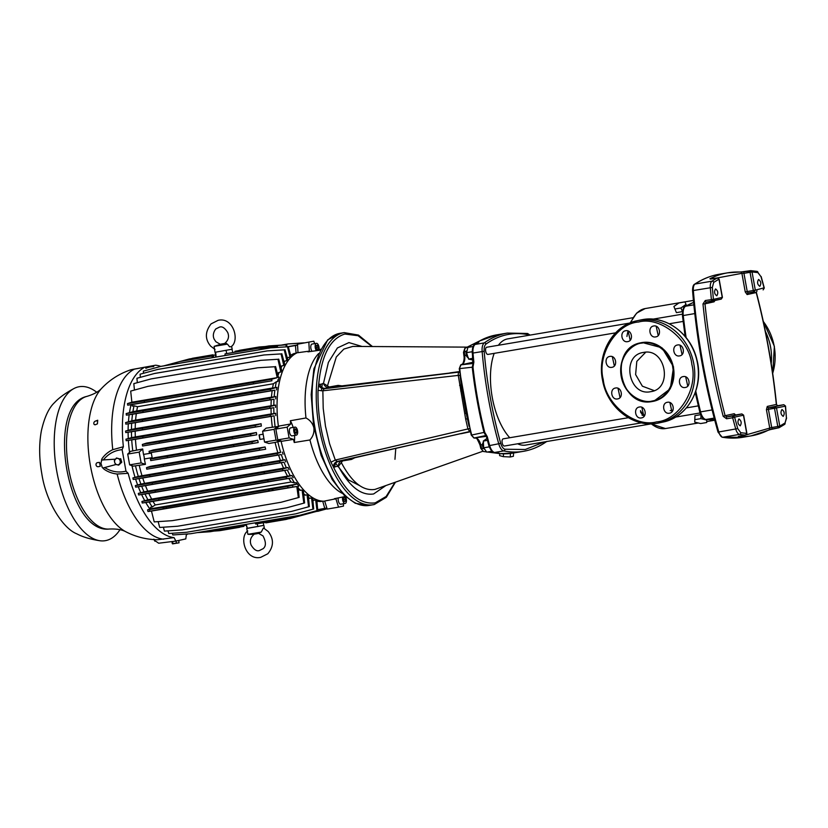 <?xml version="1.0" encoding="UTF-8"?>
<svg xmlns="http://www.w3.org/2000/svg" width="828" height="828" viewBox="0 0 828 828"><rect width="100%" height="100%" fill="white"/><g stroke="black" fill="none" stroke-linecap="round" stroke-linejoin="round"><path stroke-width="1.24" d="M769.171 351.351L767.804 343.786M656.532 421.897C678.877 420.407 698.283 388.87 691.866 364.475C689.382 339.408 660.113 316.099 638.564 322.02C616.208 323.51 596.812 355.046 603.229 379.452C605.713 404.519 634.983 427.828 656.532 421.897M385.537 485.788L373.635 493.954C361.163 495.848 349.426 486.647 338.404 466.33L341.343 462.635C351.817 482.341 363.026 491.263 374.97 489.41L482.724 451.301M652.298 401.011L651.936 401.073C644.577 403.371 625.378 397.419 621.362 376.202C617.998 354.87 634.134 343.237 641.886 343.102L642.249 343.051C655.093 339.997 671.28 353.339 672.822 367.922C674.209 375.332 672.895 382.546 668.889 389.553C663.849 396.488 659.957 399.51 652.298 401.011M371.948 346.528L358.089 335.723L344.862 334.046C330.113 338.548 321.367 355.564 318.625 385.072L323.479 383.385L329.213 387.007L338.134 385.382L341.943 385.879L459.612 371.875M470.294 431.398L341.85 460.699C339.563 461.589 338.414 463.463 338.404 466.33L333.342 466.816C346.083 492.919 360.045 504.935 375.239 502.855L386.138 496.479L394.915 482.465M337.203 461.455L469.828 431.616L467.913 428.945L335.309 460.047L337.203 461.455C334.843 462.376 333.549 464.166 333.342 466.816L330.952 462.2C321.802 439.399 317.486 415.449 318.024 390.35L318.625 385.072C319.753 387.452 321.585 388.684 324.121 388.777L322.858 390.806L458.277 375.394L465.678 419.165L467.354 418.73L466.247 413.286M340.07 333.311L327.66 339.884L313.884 368.812L311.173 394.583L313.533 425.23L321.109 455.317L332.152 479.505L344.179 495.299L355.274 503.289L369.153 505.422A87.271 40.531 80.4 0 1 314.816 427.103A87.271 40.531 80.4 0 1 339.159 333.487A87.271 40.531 80.4 0 1 340.07 333.311L344.21 332.618A87.271 40.531 80.4 0 0 343.299 332.794A87.271 40.531 80.4 0 0 318.956 426.399A87.271 40.531 80.4 0 0 373.283 504.718A87.271 40.531 80.4 0 0 374.194 504.542M632.892 317.724L507.719 338.869A53.861 25.016 80.4 0 0 507.16 338.983A53.861 25.016 80.4 0 0 498.394 345.266M494.192 353.359A53.861 25.016 80.4 0 0 509.769 437.733M517.635 443.787A53.861 25.016 80.4 0 0 525.666 445.081L650.839 423.936M486.76 347.232A3.643 1.687 80.4 0 0 486.719 347.242A3.643 1.687 80.4 0 0 486.678 347.242A3.643 1.687 80.4 0 0 485.663 351.155A3.643 1.687 80.4 0 0 487.93 354.415A3.643 1.687 80.4 0 0 487.971 354.415L615.587 332.846M628.328 417.705L503.196 438.84A3.643 1.687 80.4 0 0 503.196 438.84A3.643 1.687 80.4 0 0 503.165 438.85A3.643 1.687 80.4 0 0 502.151 442.752A3.643 1.687 80.4 0 0 504.418 446.023A3.643 1.687 80.4 0 0 504.449 446.013M686.484 305.553L684.973 301.92L686.484 305.553M680.947 307.975L682.448 311.618L676.414 312.642L674.913 308.999L680.947 307.975L685.977 304.435M706.801 419.558L706.677 422.528L700.643 423.543L694.713 422.114L694.951 415.656L700.685 414.683M758.572 279.471C761.025 281.313 761.439 283.6 759.804 286.343C757.351 284.501 756.937 282.213 758.572 279.471L758.603 279.471M781.963 409.518C784.426 411.35 784.83 413.648 783.205 416.38C780.752 414.538 780.338 412.251 781.963 409.518L782.005 409.508M715.558 288.941C718.011 290.783 718.425 293.071 716.789 295.813C714.336 293.971 713.922 291.684 715.558 288.941L715.589 288.931M738.949 418.978C741.412 420.821 741.816 423.108 740.191 425.851C737.727 424.008 737.324 421.721 738.949 418.978L738.99 418.978M778.61 427.817L768.819 429.929A274.285 127.377 -99.6 0 1 751.068 435.88A274.285 127.377 -99.6 0 1 738.317 436.646L745.593 435.093L746.721 433.396L740.739 432.702L737.738 428.604L734.591 417.136L743.451 415.19L741.878 413.938L733.028 415.884L734.591 417.136L732.666 417.757L726.57 418.782L723.196 416.318A349.085 162.112 -99.6 0 1 702.972 303.959L705.29 300.512L713.405 299.363L712.339 287.44L713.695 282.379L718.983 279.202L717.317 277.991L709.906 278.777A274.285 127.377 -99.6 0 1 724.79 273.385A274.285 127.377 -99.6 0 1 727.657 272.826A274.285 127.377 -99.6 0 1 740.408 272.06L750.406 270.694M467.106 350.554L466.102 351.859C465.822 355.191 466.578 357.147 468.369 357.717M483.562 442.162C482.113 443.446 482.082 445.578 483.5 448.538L484.856 449.325M609.874 356.423C616.053 355.067 618.123 366.576 611.83 367.332C605.651 368.688 603.571 357.178 609.874 356.423L609.656 356.464M615.556 388.021C621.745 386.666 623.815 398.175 617.522 398.93C611.333 400.286 609.263 388.777 615.556 388.021L615.349 388.063M639.402 407.024C645.592 405.668 647.662 417.177 641.369 417.923C635.179 419.279 633.11 407.769 639.402 407.024L639.195 407.065M667.451 402.284C673.64 400.928 675.71 412.437 669.407 413.193C663.228 414.549 661.158 403.039 667.451 402.284L667.244 402.325M683.255 376.585C689.445 375.229 691.515 386.738 685.222 387.494C679.032 388.849 676.962 377.34 683.255 376.585L683.048 376.626M677.573 344.986C683.762 343.63 685.832 355.14 679.54 355.895C673.35 357.251 671.28 345.742 677.573 344.986L677.366 345.028M653.727 325.994C659.906 324.638 661.976 336.147 655.683 336.903C649.504 338.259 647.424 326.749 653.727 325.994L653.509 326.035M625.678 330.734C631.867 329.378 633.938 340.888 627.645 341.633C621.455 342.989 619.385 331.479 625.678 330.734L625.471 330.776M640.986 342.761L642.249 342.513L661.996 347.801L673.557 366.907L670.297 388.756L653.851 401.207M643.563 352.428C665.826 347.553 673.288 388.974 650.622 391.685C628.359 396.571 620.907 355.14 643.563 352.428L642.859 352.562M651.439 391.53L650.622 391.685M485.995 344.075A1.501 1.294 -125.5 0 0 484.297 342.885L475.148 344.427A9.977 4.637 80.4 0 0 472.985 352.894A238.381 110.704 80.4 0 0 473.864 362.126L472.985 367.063A238.381 110.704 80.4 0 0 484.732 432.351L487.278 436.666A238.381 110.704 80.4 0 0 489.659 445.567L500.723 443.363C492.381 413.286 486.854 382.588 484.152 351.269C483.935 347.708 484.546 345.307 485.995 344.075C499.056 334.843 513.215 331.728 528.481 334.729L529.516 335.195M488.965 445.35L489.659 445.567A9.977 4.637 80.4 0 0 494.585 452.471A238.381 110.704 80.4 0 0 499.067 453.185L499.936 453.651A238.381 110.704 80.4 0 0 512.915 453.102L523.451 451.322C531.742 449.914 539.577 446.571 546.966 441.314M479.65 340.939L496.79 334.854A238.381 110.704 80.4 0 0 494.306 335.34A238.381 110.704 80.4 0 0 479.65 340.939L474.672 344.624C473.078 345.4 472.25 348.246 472.219 353.163L484.152 351.269M700.964 415.294L700.85 418.637L706.781 420.075M694.951 415.656L694.816 419.651L700.85 418.637M694.713 422.114L694.816 419.651M684.973 301.92L678.939 302.934L673.909 306.474L674.913 308.999M485.964 435.538L483.966 432.423L486.45 436.666L488.83 445.526C490.662 450.194 492.443 452.502 494.171 452.461A1.501 1.304 -78.6 0 0 494.585 452.471L503.734 450.918A1.501 1.304 -78.6 0 0 504.914 449.231C503.155 448.704 501.758 446.747 500.723 443.363M473.864 362.126L472.457 367.166A238.205 110.621 80.4 0 0 484.194 432.413L484.732 432.351M498.57 453.175L499.936 453.651M499.067 453.185L494.171 452.461M478.056 342.378L478.843 341.374A1.501 1.304 -119 0 0 478.884 341.353L478.501 342.099M473.036 363.471L472.239 367.218L459.726 368.595A233.641 108.499 80.4 0 0 471.681 435.031L483.966 432.423A238.081 110.569 -99.6 0 1 472.239 367.218L472.985 367.063M512.915 453.102L499.646 453.661L498.187 453.133M478.884 341.353L478.884 341.353A1.501 1.304 -119 0 0 478.894 341.343L478.884 341.353A238.081 110.569 -99.6 0 0 478.843 341.374L464.891 348.381L464.291 352.086L466.495 350.979M472.146 351.734L466.557 352.676L467.913 347.377L473.161 346.497M472.84 360.004L468.555 359.062L472.684 358.369M466.557 352.676L468.555 359.062M487.423 440.361L483.304 441.055L483.676 447.803L489.255 446.861M486.926 438.478L483.304 441.055M491.935 451.25L486.76 452.119L483.676 447.803M483.573 448.631L481.617 448.383L480.768 444.926A8.973 4.171 80.4 0 0 475.893 438.095A1.501 1.314 93.6 0 1 475.624 438.115L473.926 438.012L471.173 434.99L474.196 437.991L485.922 435.528M473.047 363.451L461.03 364.827L459.261 368.77L460.678 364.941L462.21 364.123C462.624 364.9 464.829 359.435 463.928 355.854L463.504 352.304L464.829 348.412L467.561 346.953L464.891 348.381A1.501 1.304 -119.6 0 0 464.829 348.412M498.922 453.496L487.381 452.016L498.974 453.506M483.438 451.508L486.616 451.922L483.438 451.508L480.944 448.258M499.719 453.672L499.615 455.638L503.362 456.652L503.517 453.837M513.577 452.988L513.391 456.29L510.255 456.984L510.452 453.465M503.362 456.652L510.255 456.984M750.085 271.139L750.551 270.673L752.031 271.926L750.044 272.298A1.501 0.693 -99.6 0 1 750.085 271.139L744.382 271.708A1.501 0.693 80.4 0 0 743.948 273.333L750.044 272.298L753.325 290.514L755.312 290.142L754.267 291.829A1.501 0.693 80.4 0 0 754.267 291.829L754.267 291.829A1.501 0.693 80.4 0 1 753.708 291.508L753.325 290.514L747.229 291.539L743.948 273.333L741.898 273.323L745.241 291.911L747.125 294.551L756.212 292.553C765.755 329.223 772.462 366.525 776.343 404.437L777.678 405.741A1.501 0.693 80.4 0 0 777.699 405.741L777.699 405.741A1.501 0.693 80.4 0 0 777.678 405.741L783.774 404.716L774.925 406.662L776.498 407.914L774.511 408.276L777.792 426.492L779.779 426.12L778.827 427.776A1.501 0.693 -99.6 0 1 778.724 427.817A1.501 0.693 -99.6 0 1 778.227 427.548L777.792 426.492L771.696 427.517L746.225 434.876M763.116 289.883L764.161 288.196L763.478 288.009L755.312 290.142L752.031 271.926L758.024 272.619L761.015 276.718L764.161 288.196M785.348 405.958L786.414 417.892L785.068 422.942L779.779 426.12L776.498 407.914L784.758 406.289L785.348 405.958L783.774 404.716A1.501 0.693 -99.6 0 1 783.795 404.706L768.829 407.686A1.501 1.325 77.6 0 1 767.266 406.434L776.343 404.437L777.699 405.741M772.731 428.811A1.501 0.693 -99.6 0 1 772.627 428.842L778.827 427.776M712.473 301.03L721.219 299.105L722.254 297.418L713.405 299.363L712.359 301.061A1.501 0.693 -99.6 0 1 712.349 301.061A1.501 0.693 -99.6 0 1 711.749 300.647L711.387 299.477A349.085 162.112 -99.6 0 1 710.32 287.502A7.483 3.478 -99.6 0 1 711.997 281.178A274.285 127.377 -99.6 0 1 717.317 277.991A1.501 0.693 -99.6 0 1 717.41 277.949A1.501 0.693 -99.6 0 1 717.421 277.949A1.501 0.693 -99.6 0 1 717.617 277.97M712.422 301.04L706.253 302.085A1.501 0.693 80.4 0 0 706.263 302.085L721.219 299.105M722.254 297.418L721.633 297.49L722.254 297.418L718.983 279.202M746.721 433.396L746.1 433.468L746.721 433.396L743.451 415.19M776.353 404.613L776.529 404.509C772.638 366.514 765.91 329.14 756.357 292.398L756.968 290.928M755.529 292.387L756.212 292.553L755.529 292.387L756.212 292.553L757.02 290.918M740.408 272.06A1.501 1.314 92.6 0 1 740.656 272.05L740.656 272.05A1.501 1.314 92.6 0 1 741.898 273.323L715.009 278.363M709.906 278.777L710.931 279.046M702.972 303.959L704.99 303.835L706.263 302.085M706.253 302.085L706.243 302.085A1.501 0.693 80.4 0 1 705.29 300.512M723.196 416.318L725.121 415.708C715.578 379.038 708.871 341.747 704.99 303.835L714.078 301.827L714.937 300.492M735.813 414.963A1.501 0.693 80.4 0 0 735.792 414.963L726.932 416.908L725.121 415.708L734.208 413.71A1.501 1.325 -102.4 0 0 735.781 414.963L741.878 413.938A1.501 0.693 80.4 0 0 741.878 413.938L743.616 415.138L746.887 433.354L745.593 435.093A274.285 127.377 -99.6 0 1 739.57 434.4A7.483 3.478 -99.6 0 1 735.823 429.277A349.085 162.112 -99.6 0 1 732.666 417.757A1.501 0.693 -99.6 0 1 732.604 416.525L733.028 415.884L726.932 416.908A1.501 0.693 80.4 0 0 726.57 418.782M738.317 436.646L739.062 436.211M768.819 429.929A1.501 1.314 -117.1 0 0 769.15 429.825L769.15 429.825A1.501 1.314 -117.1 0 0 769.781 428.273L766.428 409.684L774.511 408.276A1.501 0.693 80.4 0 1 774.522 407.2L768.829 407.686A1.501 0.693 80.4 0 0 768.415 409.311L771.696 427.517A1.501 0.693 -99.6 0 0 772.627 428.842L751.068 435.88L742.788 437.277A274.285 127.377 -99.6 0 1 722.585 437.267A7.483 3.478 -99.6 0 1 718.839 432.144A349.085 162.112 -99.6 0 1 693.336 290.369A7.483 3.478 -99.6 0 1 695.013 284.045A274.285 127.377 -99.6 0 1 716.52 274.782A274.285 127.377 -99.6 0 1 719.387 274.223L727.657 272.826L744.382 271.708A1.501 0.693 80.4 0 1 744.455 271.698M614.355 365.955L612.327 356.702M620.048 397.554L618.009 388.311M643.894 416.546L641.855 407.304M671.943 411.806L669.904 402.563M687.747 386.117L685.708 376.864M682.065 354.519L680.026 345.266M658.208 335.516L656.18 326.273M630.17 340.256L628.131 331.014M460.875 433.748L470.376 431.75M464.787 413.534L466.071 413.369L462.19 390.692M460.73 390.982L461.993 390.681L460.026 375.26L458.277 375.394C458.163 373.542 458.443 372.445 459.116 372.103L459.654 372.155M459.581 371.575L449.935 372.9M463.732 361.339L463.204 362.892M467.23 347.129L352.8 346.414L343.858 349.074L336.303 356.982L327.515 385.755M354.87 457.729L351.455 459.447L342.513 460.927L341.343 462.635M461.31 384.823L459.602 385.382M329.461 386.976L341.943 385.879M337.493 386.479L338.134 385.382M329.213 387.007L328.685 387.504C326.222 387.421 324.483 386.045 323.479 383.385L328.385 362.374L337.41 347.957L348.93 342.585L362.002 346.466M341.85 460.699L342.513 460.927M334.895 467.095C334.636 464.208 335.713 462.345 338.155 461.496L342.751 460.875M351.455 459.447L350.492 458.722M465.678 419.165L467.913 428.945L469.59 428.438M330.952 462.2L335.309 460.047L329.575 443.736L325.476 426.213L323.199 408.297L322.858 390.806L318.024 390.35M328.685 387.504L324.99 388.353C322.402 388.363 320.736 386.966 319.97 384.151M459.633 371.989L324.121 388.777M645.747 352.221L636.804 361.381L635.614 374.566L642.373 386.19L654.203 390.63M394.956 459.302L395.774 448.424M96.752 392.255A78.07 36.256 80.4 0 0 74.023 388.498A78.07 36.256 80.4 0 0 56.811 471.494A78.07 36.256 80.4 0 0 99.743 540.715A78.07 36.256 80.4 0 0 119.977 529.703M344.645 497.38L343.599 497.607L343.423 499.688L344.303 501.53L345.348 501.302L345.524 499.222L344.645 497.38M344.282 501.478L345.348 501.302M343.434 499.574L345.524 499.222M316.058 347.563L316.938 349.406L317.983 349.178L318.149 347.098L317.269 345.255L316.224 345.483L316.058 347.563M316.907 349.364L317.983 349.178M316.068 347.449L318.149 347.098M296.103 433.386L296.807 432.05L296.403 429.784L295.286 428.852L294.592 430.177L294.996 432.444L296.103 433.386M294.975 432.361L296.807 432.05M294.644 430.084L296.403 429.784M172.586 543.872L179.055 542.806M120.795 462.448L119.698 458.878L116.458 457.987L114.326 460.678L114.73 462.49A3.24 2.826 77.7 0 1 120.101 460.689A3.24 2.826 77.7 0 1 114.73 462.49L115.423 464.249L118.652 465.139L121.768 462.231L118.652 465.139M342.626 497.038A4.068 1.884 80.4 0 0 342.626 499.864A4.068 1.884 80.4 0 0 345.152 503.465A4.068 1.884 80.4 0 0 346.321 499.046A4.068 1.884 80.4 0 0 345.369 496.489M318.749 350.368A4.068 1.884 80.4 0 0 318.946 346.922A4.068 1.884 80.4 0 0 316.431 343.32A4.068 1.884 80.4 0 0 315.261 347.739A4.068 1.884 80.4 0 0 316.493 350.679M293.847 431.523A4.068 1.884 80.4 0 0 296.372 435.124A4.068 1.884 80.4 0 0 297.542 430.705A4.068 1.884 80.4 0 0 295.016 427.113A4.068 1.884 80.4 0 0 293.847 431.523M178.9 540.549L178.941 542.857L172.907 543.603L172.586 541.574L178.403 540.529M226.458 343.361C223.653 343.651 223.974 343.899 227.441 344.117L214.1 346.373L220.186 344.427M227.441 344.117L229.573 346.808L231.147 346.715C239.965 340.846 233.579 316.751 218.157 320.312L211.078 323.883C204.982 331.8 204.847 339.221 210.695 346.156L215.042 349.457M214.1 346.373L215.011 352.293L232.182 349.199L231.571 346.239M252.426 534.288L247.914 534.319L261.265 532.062L258.543 533.346L263.004 535.913C266.13 541.967 266.171 546.232 263.128 548.685L259.568 550.454C256.887 551.603 254.082 549.844 251.174 545.155C249.466 540.901 250.553 537.186 254.444 534.008M263.304 528.15L264.049 528.347L263.304 528.15L261.265 532.062M338.248 497.928A4.068 1.884 80.4 0 0 338.269 500.598A4.068 1.884 80.4 0 0 340.794 504.2L345.152 503.465M316.431 343.32L312.073 344.055A4.068 1.884 80.4 0 0 310.904 348.474A4.068 1.884 80.4 0 0 312.032 351.289M295.016 427.113L290.669 427.848A4.068 1.884 80.4 0 0 289.5 432.257A4.068 1.884 80.4 0 0 292.015 435.859L296.372 435.124M172.265 543.582L171.955 541.626M176.385 543.096L176.064 541.067M116.458 457.987L119.698 458.878M121.768 462.231L120.671 458.66M95.696 421.007A2.07 1.584 -51.5 0 0 95.386 424.743L97.435 423.832A83.763 38.895 80.4 0 1 97.725 420.231L95.696 421.007L97.683 420.696M97.466 462.635L99.546 462.386A83.763 38.895 80.4 0 0 100.25 466.309L98.201 466.713A2.07 1.811 77.7 0 1 97.466 462.635L97.373 462.655M246.941 528.367L263.635 525.366M173.207 541.45L175.039 541.201M176.167 541.026L178.279 540.56M116.086 464.477L102.92 468.017L103.976 469.134L102.217 467.396L100.964 463.307L102.072 458.557L101.482 460.047L115.413 459.167M95.386 424.743L94.361 424.609M98.201 466.713L100.25 466.309M235.618 351.155L255.769 347.75L235.618 351.155M255.769 347.75L273.664 346.508L255.107 347.895M239.188 350.368L259.33 346.963L239.188 350.368M259.33 346.963L277.225 345.721L258.688 347.108M224.957 355.533L225.071 353.877L257.994 348.277L275.89 347.036L257.332 348.422L225.071 353.877M257.332 348.422L257.994 348.277M213.21 357.51L212.506 355.968L180.235 361.422L163.809 365.862M212.506 355.968L179.593 361.557M211.854 356.112L212.486 357.634M268.676 345.928L285.877 344.841L264.794 346.58M215.497 354.943L213.21 355.336L215.497 354.912M268.034 346.073L265.136 346.559M188.68 359.114L209.484 355.564L189.333 358.969L180.204 361.422M192.251 358.327L213.055 354.777L190.813 358.721M285.981 519.466L303.907 514.623L285.981 519.466L265.829 522.872L265.684 522.354M289.552 518.68L307.478 513.836L288.082 518.928M214.09 531.069L219.555 530.696L239.706 527.291L240.317 526.639M240.348 526.991L243.929 526.36L243.794 524.755M263.397 522.737L263.635 525.407L247.334 528.399L245.864 524.403M287.947 518.587L305.884 513.743L287.947 518.587L255.686 524.041L255.138 522.83M197.178 532.632L210.208 531.721L242.469 526.277L242.521 524.962M243.215 524.848L242.469 526.277M307.426 513.246L307.478 513.836L316.565 511.383L298.649 516.237M246.061 525.118L243.856 525.49M143.492 454.427L151.338 453.102A74.551 34.621 80.4 0 0 152.155 457.646L144.31 458.971A5.982 2.784 -99.6 0 0 144.113 456.652A5.982 2.784 -99.6 0 0 143.492 454.427A74.551 34.621 80.4 0 1 142.695 448.983L139.187 452.129L127.709 454.065L128.671 459.468L129.644 464.86L133.287 466.133L145.459 464.342L141.122 462.924L129.644 464.86M139.187 452.129L141.122 462.924M241.031 451.777L259.371 448.569L259.63 450.121L241.269 453.195L241.031 451.777L163.261 464.912L163.54 466.33L146.794 469.186L146.494 467.644L163.261 464.912M241.269 453.195L163.54 466.33M236.839 428.604L255.19 425.395L255.479 426.937L237.118 430.022L236.839 428.604L159.111 441.738L159.349 443.156L142.602 446.013L142.344 444.46L159.111 441.738M237.118 430.022L159.349 443.156M232.254 437.35L250.594 434.141L250.874 435.683L232.513 438.768L232.254 437.35L165.828 448.569L166.086 449.987L149.34 452.844L149.061 451.301L165.828 448.569M232.513 438.768L166.086 449.987M233.651 445.081L251.991 441.883L252.261 443.425L233.9 446.509L233.651 445.081L167.215 456.311L167.484 457.729L150.737 460.585L150.448 459.043L167.215 456.311M233.9 446.509L167.484 457.729M338.517 507.16L327.195 509.075L324.679 501.033L335.899 498.787L338.517 507.16L343.496 506.063L343.372 503.766M314.599 343.63L313.833 341.188L297.521 344.189L297.987 352.687L309.33 351.124A75.441 35.035 80.4 0 0 307.944 351.848L320.27 350.161M313.833 341.188L297.521 344.189M293.133 427.424A17.957 8.342 80.4 0 0 290.338 420.748A75.441 35.035 -99.6 0 0 290.721 423.967L287.171 427.144L275.848 429.059L277.784 439.854L281.996 441.231L293.495 439.378L289.107 437.94L277.784 439.854M287.171 427.144L289.107 437.94M187.832 533.925A87.271 40.531 80.4 0 1 186.31 534.909L185.803 538.904L175.888 541.088L158.666 543.22L155.478 541.036M154.091 539.338L155.147 541.191M131.973 369.516L155.612 365.21L130.689 369.826C119.491 373.614 109.824 379.762 101.699 388.291A77.066 35.79 80.4 0 0 90.138 464.053A77.066 35.79 80.4 0 0 125.949 531.814C135.875 536.917 146.442 539.556 157.641 539.732L157.589 539.732M175.888 541.088L174.046 537.61L157.641 539.732M103.976 469.134C107.826 471.867 112.215 473.492 117.141 474.02L128.164 473.326A87.271 40.531 80.4 0 0 174.046 537.61M128.164 473.326L125.98 471.163L122.109 449.666L123.372 446.737L112.763 449.697C108.427 451.715 104.866 454.665 102.072 458.557M146.08 368.108A85.76 39.827 -99.6 0 1 149.226 367.114A85.76 39.827 -99.6 0 1 149.589 367.042A85.76 39.827 -99.6 0 1 150.127 366.939A85.76 39.827 -99.6 0 1 150.375 366.897M253.254 382.464L271.594 379.255L271.946 380.787L253.575 383.871L253.254 382.464L144.248 400.887L144.434 402.315L127.688 405.161L127.491 403.609L144.248 400.887M253.575 383.871L144.434 402.315M257.684 367.787L274.803 366.732L257.684 367.787L147.953 386.355L130.689 391.085L131.88 402.211L277.214 377.651L271.594 379.255M256.959 367.942L147.953 386.355M142.695 448.983L130.627 451.332L127.709 454.065M216.139 357.013L215.632 352.242M226.655 353.577L226.127 350.461M273.851 347.18L273.664 346.508M272.94 346.663L273.085 347.232M235.038 352.159L234.955 351.3M277.68 347.346L277.225 345.721M276.521 345.876L276.894 347.408M287.13 346.694L286.571 344.686M285.877 344.841L286.343 346.746M208.832 355.709L209.039 356.547M209.732 356.433L209.484 355.564M212.403 354.922L212.827 356.671M213.79 357.417L213.055 354.777M306.702 513.443L306.774 513.991M239.706 527.291L239.644 526.753M243.277 526.504L243.163 525.573M246.289 524.331L247.334 528.399M257.28 523.772L257.818 526.618M315.799 510.969L315.872 511.549M316.565 511.383L316.513 510.772M296.797 486.491L151.462 511.052L154.236 521.899L172.12 520.677L281.127 502.254L299.125 497.39L297.997 486.295L298.773 486.129A75.555 35.086 -99.6 0 1 297.635 484.577A75.555 35.086 -99.6 0 1 296.279 482.631L296.476 484.173L292.563 485.28L292.801 487.071L296.797 486.491L298.339 497.545M299.125 497.39L281.127 502.254M163.302 508.889L162.981 507.481L163.727 507.357L164.058 508.765L147.974 511.528L147.581 509.872L162.981 507.481M268.417 489.752L268.655 491.076L269.338 490.973L269.09 489.555L166.076 507.046L166.314 508.361L167.008 508.268L164.058 508.765M268.655 491.076L166.314 508.361M272.288 490.476L272.101 489.037L272.888 488.903L273.074 490.342L269.338 490.973M149.423 509.686L149.775 511.197M292.801 487.071L287.927 487.847L287.72 486.315L292.563 485.28M287.927 487.847L273.074 490.342M272.888 488.903L287.72 486.315M272.101 489.037L269.09 489.555M163.727 507.357L166.076 507.046M144.31 458.971A74.551 34.621 80.4 0 0 145.459 464.342M259.071 434.897A5.982 2.784 -99.6 0 1 259.888 439.44A74.551 34.621 -99.6 0 1 259.071 434.897L263.128 434.214M259.63 450.121L265.674 449.231A74.551 34.621 -99.6 0 1 265.084 446.965L259.371 448.569M146.494 467.644L150.551 466.319L265.084 446.965M265.674 449.231L146.794 469.186M255.479 426.937L261.327 426.078A74.551 34.621 -99.6 0 1 261.089 423.739L255.19 425.395M142.344 444.46L146.556 443.094L261.089 423.739M261.327 426.078L142.602 446.013M250.874 435.683L256.732 434.824A74.551 34.621 -99.6 0 1 256.38 432.516L250.594 434.141M149.061 451.301L153.17 449.956L256.38 432.516M256.732 434.824L149.34 452.844M252.261 443.425L258.191 442.556A74.551 34.621 -99.6 0 1 257.715 440.279L251.991 441.883M150.448 459.043L154.505 457.718L257.715 440.279M258.191 442.556L150.737 460.585M259.888 439.44L263.946 438.757M335.899 498.787A75.441 35.035 -99.6 0 1 334.367 498.704L345.421 496.479M342.326 493.384A74.975 34.817 -99.6 0 1 309.941 439.968C313.056 436.459 314.371 432.433 313.874 427.879C312.746 423.439 310.117 420.138 305.977 417.964A74.975 34.817 -99.6 0 1 318.687 353.494M308.844 342.285L309.33 351.124M320.746 349.261L318.997 349.499M294.54 435.435A17.957 8.342 80.4 0 1 294.25 442.504L309.941 439.968M305.977 417.964L290.338 420.748M294.25 442.504A75.441 35.035 -99.6 0 1 293.495 439.378M290.721 423.967L279.264 426.006L275.848 429.059M145.707 367.394L145.873 368.325A85.76 39.827 -99.6 0 1 149.723 367.032A85.76 39.827 -99.6 0 1 150.624 366.856A85.76 39.827 -99.6 0 1 153.729 366.597L153.563 365.666M160.777 366.4A87.271 40.531 80.4 0 0 155.612 365.21M104.69 467.592C111.469 471.774 118.57 472.964 125.98 471.163M122.109 449.666C114.492 450.391 108.23 453.827 103.314 459.985M143.658 367.839A87.271 40.531 80.4 0 0 123.372 446.737M303.1 342.999L288.196 343.93L304.083 342.833M288.196 343.93L281.706 345.028M287.564 344.065L282.048 344.997M136.485 450.039A74.551 34.621 -99.6 0 1 135.461 439.306L126.187 440.734L125.939 439.192L142.706 436.459L142.933 437.888L126.187 440.734M132.811 450.96A75.555 35.086 -99.6 0 1 131.735 439.916M251.774 418.026L270.125 414.828L270.425 416.36L252.064 419.444L251.774 418.026L142.706 436.459M252.064 419.444L142.933 437.888M125.939 439.192L131.611 437.608A75.555 35.086 -99.6 0 1 131.455 431.761L125.804 432.599L125.566 431.046L142.333 428.314L142.551 429.742L125.804 432.599M271.18 413.959L273.954 413.555A75.555 35.086 -99.6 0 1 273.799 407.718L271.035 408.194A74.551 34.621 -99.6 0 0 271.18 413.959L135.337 436.915A74.551 34.621 -99.6 0 1 135.192 431.15L131.455 431.761M271.035 408.194L135.192 431.15M131.611 437.608L135.337 436.915M251.391 409.891L269.731 406.683L270.042 408.225L251.681 411.309L251.391 409.891L142.333 428.314M251.681 411.309L142.551 429.742M125.566 431.046L131.466 429.401A75.555 35.086 -99.6 0 1 131.673 423.274L125.825 424.133L125.597 422.58L142.364 419.848L142.571 421.276L125.825 424.133M271.046 405.751L273.809 405.347A75.555 35.086 -99.6 0 1 274.016 399.22L271.274 399.696A74.551 34.621 -99.6 0 0 271.046 405.751L135.202 428.697A74.551 34.621 -99.6 0 1 135.43 422.653L131.673 423.274M271.274 399.696L135.43 422.653M131.466 429.401L135.202 428.697M251.401 401.425L269.752 398.216L270.073 399.758L251.712 402.832L251.401 401.425L142.364 419.848M251.712 402.832L142.571 421.276M125.597 422.58L131.828 420.831A75.555 35.086 -99.6 0 1 132.521 414.248L126.363 415.149L126.156 413.596L142.913 410.864L143.109 412.303L126.363 415.149M271.449 397.171L274.171 396.778A75.555 35.086 -99.6 0 1 274.865 390.195L272.164 390.671A74.551 34.621 -99.6 0 0 271.449 397.171L135.606 420.117A74.551 34.621 -99.6 0 1 136.32 413.617L132.521 414.248M272.164 390.671L136.32 413.617M131.828 420.831L135.606 420.117M251.94 392.441L270.29 389.243L270.621 390.775L252.25 393.859L251.94 392.441L142.913 410.864M252.25 393.859L143.109 412.303M126.156 413.596L132.904 411.692A75.555 35.086 -99.6 0 1 134.032 405.792L132.345 406.082L132.149 404.55L127.688 405.161M272.578 388.011L275.248 387.639A75.555 35.086 -99.6 0 1 276.376 381.739L273.395 383.747A74.551 34.621 -99.6 0 0 272.578 388.011L136.734 410.967A74.551 34.621 -99.6 0 1 137.552 406.703L134.032 405.792M273.395 383.747L137.552 406.703M132.904 411.692L136.734 410.967M274.803 366.732L277.214 377.651M271.946 380.787L132.149 404.55M127.491 403.609L131.88 402.211M277.722 379.948L278.073 381.46A75.555 35.086 -99.6 0 1 279.171 377.175L278.384 377.34L275.579 366.545M260.82 360.335L277.939 359.269L260.82 360.335L151.079 378.913L133.815 383.633L134.446 390.06M260.106 360.49L151.079 378.913M263.935 354.974L281.075 353.908L263.935 354.974L154.805 373.407L136.92 378.261L137.334 382.66M263.232 355.119L154.194 373.552M267.113 350.917L284.252 349.84L267.113 350.917L157.982 369.36L140.087 374.204L140.367 377.32M266.419 351.062L157.361 369.495M129.561 452.326A75.555 35.086 -99.6 0 1 128.371 440.434M128.268 438.436A75.555 35.086 -99.6 0 1 128.102 432.278M128.102 430.229A75.555 35.086 -99.6 0 1 128.309 423.791M128.454 421.659A75.555 35.086 -99.6 0 1 129.168 414.766M129.499 412.52A75.555 35.086 -99.6 0 1 131.072 404.695M270.352 347.853L287.513 346.787L270.352 347.853L161.222 366.297L143.327 371.141L143.513 373.273M269.669 348.008L160.591 366.442M297.562 344.945L287.854 346.642M297.573 345.09L295.482 345.545L296.072 353.204L293.888 353.577A75.555 35.086 -99.6 0 0 293.288 353.866A75.555 35.086 -99.6 0 0 290.69 355.44M288.289 346.766L295.482 345.545M317.662 511.352L327.101 508.785L315.075 511.797M317.652 509.675L326.863 508.009M172.327 533.253L172.804 534.96L190.699 533.729L299.767 515.295L317.724 510.441L299.767 515.295M168.032 530.851L168.757 533.501L186.642 532.269L295.71 513.846L313.667 508.992L295.71 513.846M163.375 527.208L164.42 531.1L182.315 529.868L291.363 511.445L309.341 506.591L291.363 511.445M158.158 521.63L159.69 527.457L177.585 526.235L286.612 507.812L304.601 502.948L286.612 507.812M151.462 511.052L148.316 511.487M147.901 509.727L150.903 508.765L150.541 507.264L152.238 506.974A75.555 35.086 -99.6 0 1 149.154 502.006L142.24 503.02L141.898 501.489L158.666 498.756L158.986 500.164L142.24 503.02M296.476 484.173L150.903 508.765M291.073 482.02L294.582 482.921A75.555 35.086 -99.6 0 1 291.497 477.953L288.837 478.418A74.551 34.621 -99.6 0 0 291.073 482.02L155.229 504.966A74.551 34.621 -99.6 0 1 153.004 501.375L149.154 502.006M288.837 478.418L153.004 501.375M152.238 506.974L155.229 504.966M267.806 480.312L286.157 477.114L286.374 478.667L268.003 481.741L267.806 480.312L158.666 498.756M268.003 481.741L158.986 500.164M141.898 501.489L147.922 499.801A75.555 35.086 -99.6 0 1 145.003 494.016L138.628 494.958L138.297 493.416L155.064 490.693L155.364 492.101L138.628 494.958M287.544 476.141L290.266 475.758A75.555 35.086 -99.6 0 1 287.347 469.973L284.635 470.439A74.551 34.621 -99.6 0 0 287.544 476.141L151.7 499.098A74.551 34.621 -99.6 0 1 148.792 493.395L145.003 494.016M284.635 470.439L148.792 493.395M147.922 499.801L151.7 499.098M264.194 472.25L282.545 469.041L282.772 470.594L264.411 473.678L264.194 472.25L155.064 490.693M264.411 473.678L155.364 492.101M138.297 493.416L144.01 491.832A75.555 35.086 -99.6 0 1 141.691 486.264L135.657 487.143L135.337 485.612L152.104 482.879L152.404 484.297L135.657 487.143M283.59 468.182L286.353 467.779A75.555 35.086 -99.6 0 1 284.035 462.21L281.292 462.686A74.551 34.621 -99.6 0 0 283.59 468.182L147.746 491.139A74.551 34.621 -99.6 0 1 145.449 485.632L141.691 486.264M281.292 462.686L145.449 485.632M144.01 491.832L147.746 491.139M261.244 464.436L279.585 461.237L279.833 462.78L261.462 465.864L261.244 464.436L152.104 482.879M261.462 465.864L152.404 484.297M135.337 485.612L140.874 484.069A75.555 35.086 -99.6 0 1 138.99 478.615L133.184 479.464L132.884 477.922L149.651 475.2L149.93 476.617L133.184 479.464M280.433 460.43L283.217 460.016A75.555 35.086 -99.6 0 1 281.334 454.562L278.57 455.038A74.551 34.621 -99.6 0 0 280.433 460.43L144.589 483.386A74.551 34.621 -99.6 0 1 142.726 477.994L138.99 478.615M278.57 455.038L142.726 477.994M140.874 484.069L144.589 483.386M149.94 509.075A75.555 35.086 -99.6 0 1 145.759 502.534M144.672 500.588A75.555 35.086 -99.6 0 1 141.619 494.544M140.739 492.629A75.555 35.086 -99.6 0 1 138.317 486.781M137.593 484.877A75.555 35.086 -99.6 0 1 135.616 479.133M135.016 477.228A75.555 35.086 -99.6 0 1 131.962 465.678M132.884 477.922L138.307 476.421A75.555 35.086 -99.6 0 1 135.481 465.771M138.307 476.421L142.012 475.738A74.551 34.621 -99.6 0 1 139.249 465.388M258.771 456.756L277.121 453.558L277.37 455.1L259.009 458.184L258.771 456.756L149.651 475.2M259.009 458.184L149.93 476.617M262.6 431.274L274.078 429.339L277.339 426.544L266.109 428.138L262.6 431.274L264.546 442.069L268.872 443.487L275.082 442.431A74.551 34.621 -99.6 0 0 277.856 452.781L142.012 475.738M272.329 427.082A74.551 34.621 -99.6 0 1 271.305 416.349L135.461 439.306M274.078 429.339L276.024 440.134L280.009 441.345L277.815 441.717A75.555 35.086 -99.6 0 0 280.651 452.367L277.121 453.558M264.546 442.069L276.024 440.134M324.731 501.178A75.803 35.2 -99.6 0 1 281.013 440.91M278.456 426.731A75.803 35.2 -99.6 0 1 297.976 352.438M275.155 426.906A75.555 35.086 -99.6 0 1 274.078 415.863L271.305 416.349M270.425 416.36L274.078 415.863M275.776 415.584A75.555 35.086 -99.6 0 1 275.652 413.265L270.125 414.828M273.954 413.555L275.652 413.265M270.042 408.225L273.799 407.718M275.496 407.428A75.555 35.086 -99.6 0 1 275.507 405.058L269.731 406.683M273.809 405.347L275.507 405.058M270.073 399.758L274.016 399.22M275.714 398.93A75.555 35.086 -99.6 0 1 275.869 396.488L269.752 398.216M274.171 396.778L275.869 396.488M270.621 390.775L274.865 390.195M276.562 389.905A75.555 35.086 -99.6 0 1 276.945 387.349L270.29 389.243M275.248 387.639L276.945 387.349M278.073 381.46L276.376 381.739M278.384 377.309L279.171 377.175M277.98 375.767A75.555 35.086 -99.6 0 1 279.16 372.331L277.37 373.407M277.939 359.269L280.847 372.041L279.16 372.331M280.847 372.041A75.555 35.086 -99.6 0 1 281.634 370.054L278.715 359.093M281.054 367.849A75.555 35.086 -99.6 0 1 282.089 365.8L280.713 366.576M281.075 353.908L283.787 365.521L282.089 365.8M283.787 365.521A75.555 35.086 -99.6 0 1 284.625 364.03L281.83 353.732M284.17 362.353A75.555 35.086 -99.6 0 1 285.142 360.998L283.973 361.619M284.252 349.84L286.84 360.708L285.142 360.998M286.84 360.708A75.555 35.086 -99.6 0 1 287.72 359.58L285.008 349.675M287.388 358.338A75.555 35.086 -99.6 0 1 288.299 357.427L287.275 357.944M287.513 346.787L289.997 357.137L288.299 357.427M289.997 357.137A75.555 35.086 -99.6 0 1 290.928 356.299L288.248 346.611M297.418 352.676L297.387 352.676A75.555 35.086 80.4 0 0 296.072 353.204M322.692 501.157L324.793 508.464M322.661 501.168L320.508 501.53A75.555 35.086 -99.6 0 1 318.221 501.375A75.555 35.086 -99.6 0 1 316.927 501.168M317.724 510.441L316.855 500.433A75.555 35.086 -99.6 0 1 315.706 500.06L316.979 510.597M312.891 500.184L315.706 500.06M314.019 500.34A75.555 35.086 -99.6 0 1 312.87 499.895M313.667 508.992L312.767 498.756A75.555 35.086 -99.6 0 1 311.556 498.094L312.922 509.148M308.575 498.187L311.556 498.094M309.858 498.384A75.555 35.086 -99.6 0 1 308.513 497.545M309.341 506.591L308.368 495.962A75.555 35.086 -99.6 0 1 307.074 494.937L308.575 506.736M303.835 494.968L307.074 494.937M305.377 495.227A75.555 35.086 -99.6 0 1 303.721 493.788M304.601 502.948L303.514 491.656A75.555 35.086 -99.6 0 1 302.106 490.155L303.824 503.103M298.38 490.021L302.106 490.155M300.409 490.445A75.555 35.086 -99.6 0 1 298.142 487.785M294.582 482.921L296.279 482.631M286.374 478.667L291.497 477.953M293.195 477.673A75.555 35.086 -99.6 0 1 291.963 475.469L286.157 477.114M290.266 475.758L291.963 475.469M282.772 470.594L287.347 469.973M289.044 469.683A75.555 35.086 -99.6 0 1 288.041 467.489L282.545 469.041M286.353 467.779L288.041 467.489M279.833 462.78L284.035 462.21M285.732 461.921A75.555 35.086 -99.6 0 1 284.915 459.737L279.585 461.237M283.217 460.016L284.915 459.737M277.37 455.1L281.334 454.562M283.031 454.272A75.555 35.086 -99.6 0 1 282.348 452.088M277.856 452.781L280.651 452.367M275.082 442.431L277.815 441.717M277.339 426.544A75.555 35.086 80.4 0 0 277.483 427.59M279.823 440.517A75.555 35.086 80.4 0 0 280.009 441.345M650.673 423.812L665.453 428.552A60.837 28.255 -99.6 0 1 651.263 423.801M643.377 415.159A60.837 28.255 -99.6 0 1 640.448 410.657M771.21 363.627A52.247 46.264 -102.4 0 0 765.414 331.49M642.6 319.598A52.247 46.264 77.6 0 1 697.259 362.178A52.247 46.264 77.6 0 1 663.083 422.042C687.954 417.322 704.245 387.162 696.917 359.807C691.183 333.86 665.929 315.044 642.611 319.598L640.613 319.981A52.247 46.264 77.6 0 1 642.6 319.598M772.679 373.324A52.247 46.264 -102.4 0 0 763.312 321.502M640.613 319.981L636.991 320.778A52.247 46.264 77.6 0 1 638.978 320.395A52.247 46.264 77.6 0 1 693.636 362.974A52.247 46.264 77.6 0 1 659.461 422.839A52.247 46.264 77.6 0 1 657.473 423.222L663.083 422.042M652.619 401.456A29.922 26.496 77.6 0 1 652.247 401.508A29.922 26.496 77.6 0 1 621.269 376.854A29.922 26.496 77.6 0 1 640.882 342.792A29.922 26.496 77.6 0 1 642.021 342.564A29.922 26.496 77.6 0 1 642.393 342.502A29.922 26.496 77.6 0 1 673.371 367.156A29.922 26.496 77.6 0 1 653.758 401.228A29.922 26.496 77.6 0 1 652.619 401.456M359.559 485.581L348.453 479.888L335.64 463.276M321.388 390.857L322.351 383.633M626.92 336.447A60.837 28.255 -99.6 0 1 628.007 331.148M630.791 322.661A60.837 28.255 -99.6 0 1 644.546 308.689A60.837 28.255 -99.6 0 1 645.178 308.565L693.419 300.419M496.79 334.854L507.326 333.073A238.381 110.704 80.4 0 0 504.842 333.56A238.381 110.704 80.4 0 0 484.297 342.885A9.977 4.637 80.4 0 0 482.134 351.351A238.381 110.704 80.4 0 0 498.808 444.025A9.977 4.637 80.4 0 0 503.734 450.918A238.381 110.704 80.4 0 0 523.451 451.322M544.338 441.935L525.283 449.49L504.914 449.231M530.086 335.092L527.467 333.477A1.501 1.304 101.4 0 1 528.481 334.729M479.039 341.871A238.381 110.704 80.4 0 0 475.148 344.427A1.501 1.294 -125.5 0 0 474.672 344.624M686.112 337.596A365.044 169.523 -99.6 0 1 683.235 315.54L682.458 315.758C682.572 309.641 683.504 306.505 685.253 306.35L685.615 306.225A365.044 169.523 -99.6 0 1 693.605 302.406M699.898 411.754L700.571 411.878A365.044 169.523 -99.6 0 1 695.768 391.137M705.715 419.486L714.605 419.63A365.044 169.523 -99.6 0 1 705.984 419.475A1.501 1.314 94 0 1 705.715 419.486C702.796 418.823 700.809 416.298 699.753 411.889L695.272 392.575M472.395 353.256L472.86 364.248M694.785 313.584L683.235 315.54A10.019 4.657 -99.6 0 1 685.615 306.225L693.843 304.839M714.191 418.088L705.984 419.475A10.019 4.657 -99.6 0 1 700.571 411.878L712.111 409.932M692.746 290.752L692.56 290.649C692.622 286.902 693.295 284.76 694.578 284.221A1.501 1.294 56.5 0 1 695.013 284.045L711.997 281.178A1.501 1.294 56.5 0 1 713.695 282.379M718.145 431.916L718.011 432.102C704.99 385.951 696.503 338.797 692.56 290.649L712.339 287.44M740.739 432.702A1.501 1.304 -80.8 0 1 739.57 434.4L722.585 437.267A1.501 1.304 -80.8 0 1 722.202 437.267L718.011 432.102L737.738 428.604M460.678 364.941L473.067 362.229M462.21 364.123A1.501 1.314 -118.1 0 1 462.562 364.009A8.973 4.171 80.4 0 0 464.705 355.636L466.278 355.367M463.928 355.854L464.705 355.636L464.291 352.086L463.69 352.355L464.291 352.086M483.407 451.508L480.799 448.393L479.961 444.946L482.434 444.646M473.926 438.012L486.346 436.335M479.961 444.946C477.259 438.809 475.81 436.532 475.624 438.115A1.501 1.314 93.6 0 1 475.365 438.064M761.015 276.718L756.958 271.367A1.501 1.304 99.2 0 1 758.024 272.619M756.575 271.367A1.501 1.304 99.2 0 1 756.958 271.367L750.83 270.663M786.414 417.892L785.534 406.041L783.795 404.706M779.179 427.652L784.582 424.412A1.501 1.294 -123.5 0 0 785.068 422.942M739.487 436.128A1.501 0.693 80.4 0 0 739.57 436.118L739.57 436.118A1.501 0.693 80.4 0 0 739.58 436.118L745.666 435.093M745.241 291.911L747.229 291.539A1.501 0.693 80.4 0 0 748.16 292.864L754.236 291.839L748.16 292.864A1.501 0.693 80.4 0 0 748.17 292.864L747.125 294.551M735.668 414.973L734.208 413.71M767.266 406.434L766.428 409.684M714.347 300.626A1.501 1.325 -102.4 0 0 714.078 301.827M467.447 418.999L469.072 426.275M735.378 414.963L735.792 414.963A1.501 0.693 80.4 0 0 735.781 414.963L741.888 413.928M109.368 529.03C66.965 534.308 45.167 405.306 86.95 396.374A67.316 31.257 80.4 0 0 68.465 467.716A67.316 31.257 80.4 0 0 109.368 529.03C116.603 528.73 122.13 529.661 125.949 531.814M117.141 474.02A86.95 40.375 80.4 0 0 163.654 539.183M133.857 369.443A86.95 40.375 80.4 0 0 112.763 449.697M151.058 366.783L150.944 366.152M642.735 415.263L640.489 411.951M772.721 373.614L774.377 346.311L763.24 321.181M641.11 342.74L640.882 342.792C607.98 348.133 619.634 408.37 652.247 401.508L653.975 401.187M369.153 505.422L374.256 504.531L386.345 497.286L395.38 482.3M683.131 321.43L669.252 323.779M700.053 412.965L675.482 417.115M641.565 422.849L504.418 446.023M665.453 428.552L698.346 422.994M706.719 421.576L714.761 420.22M710.476 279.119L717.421 277.949L719.149 279.16L722.42 297.366L721.271 299.094M630.139 322.93L636.608 313.119L645.178 308.565M527.467 333.477L507.326 333.073M682.334 314.185L652.93 319.153M629.829 323.055L486.719 347.242M698.304 405.875L686.391 407.894M672.967 410.16L670.194 410.626M644.929 414.89L642.145 415.366M685.16 336.644L682.458 315.758M685.253 306.35L693.605 302.375M478.408 342.544L478.625 342.026M485.55 434.928L486.202 435.518M467.572 346.953L479.091 341.188M694.578 284.221C702.423 279.036 710.693 275.703 719.387 274.223M722.202 437.267L742.788 437.277M471.173 434.99L459.261 368.77M763.178 289.872L764.296 288.03L761.149 276.531M784.582 424.412L786.6 417.985M738.597 436.304L739.57 436.118M657.463 423.232C633.337 427.993 607.297 407.593 602.608 380.476C596.729 353.742 612.958 325.394 636.991 320.778M372.434 346.528L358.472 335.092L344.21 332.618M74.023 388.498C65.526 393.031 59.036 397.73 54.555 402.594C48.893 407.79 44.505 417.157 41.4 430.695C38.947 444.005 39.082 458.35 41.804 473.719C46.233 502.855 63.425 528.626 76.725 533.791C82.562 536.917 90.231 539.225 99.743 540.715M224.44 343.641C228.331 340.463 229.428 336.748 227.71 332.494C224.802 327.816 222.007 326.046 219.316 327.195L215.756 328.964C211.626 334.553 213.945 338.776 214.369 339.501L215.891 341.747L220.351 344.303M224.636 343.527A37.322 37.322 0 0 0 219.803 344.417M247.748 530.945C238.93 536.803 245.316 560.908 260.727 557.337L267.806 553.766C273.851 546.428 273.985 538.997 268.2 531.493L263.842 528.202M246.703 528.45L247.914 534.319A37.322 37.322 0 0 0 258.595 533.356M264.36 528.461L263.884 525.366M86.95 396.374C93.885 394.273 98.801 391.582 101.699 388.291M153.78 539.225L154.888 541.191M146.018 367.756L149.589 367.042M215.259 352.283L215.694 357.096M231.954 349.281L232.834 352.531M146.09 368.17L145.945 367.332M290.618 355.202L293.288 353.866M316.927 501.209L318.221 501.375"/></g></svg>
